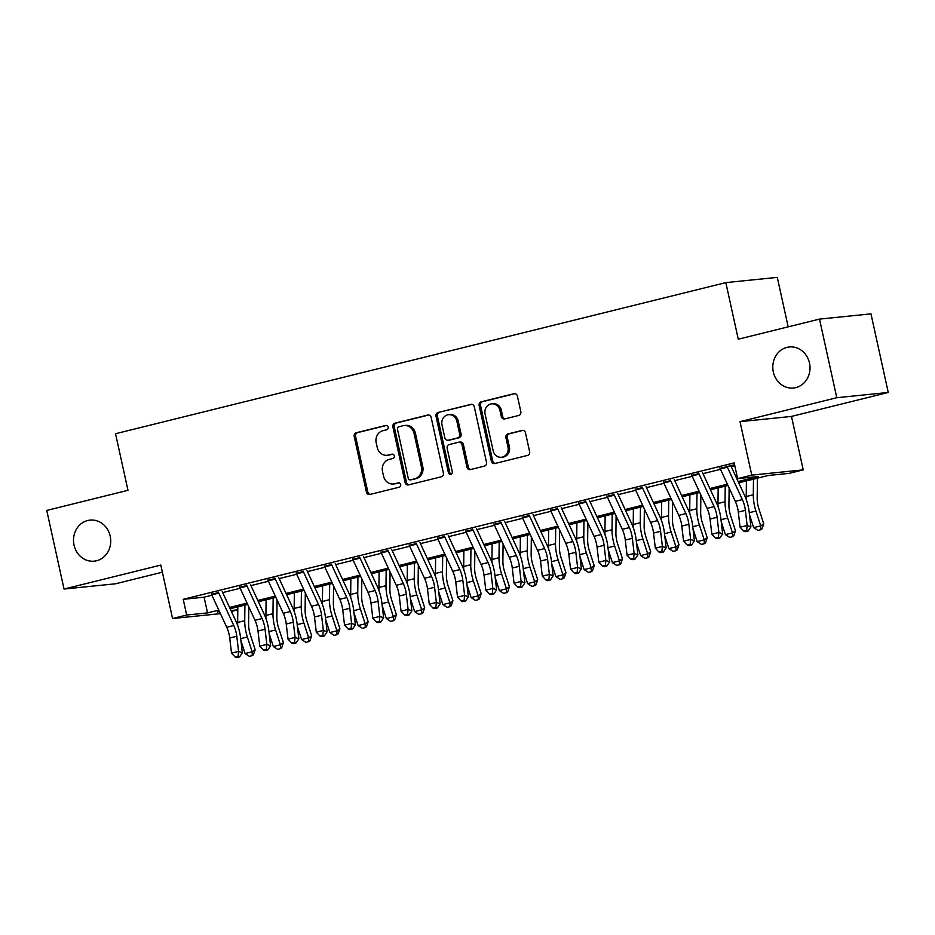 <?xml version="1.0" encoding="UTF-8"?>
<svg xmlns="http://www.w3.org/2000/svg" width="935" height="935" viewBox="0 0 935 935"><rect width="100%" height="100%" fill="white"/><g stroke="black" fill="none" stroke-linecap="round" stroke-linejoin="round"><path stroke-width="1.4" d="M388.177 427.131A2.221 1.999 -95.8 0 0 385.758 425.448L356.293 432.741A3.167 2.852 -95.8 0 0 354.201 436.516L366.415 492.067A3.167 2.852 -95.8 0 0 369.863 494.463L399.327 487.17A2.221 1.999 -95.8 0 0 398.38 482.846L394.57 483.792A10.133 9.128 -95.8 0 1 393.425 483.991A10.133 9.128 -95.8 0 1 383.525 476.114L382.508 471.485A10.133 9.128 -95.8 0 1 389.205 459.412L393.016 458.466A2.221 1.999 -95.8 0 0 392.069 454.153L388.259 455.088A10.133 9.128 -95.8 0 1 387.113 455.287A10.133 9.128 -95.8 0 1 377.214 447.409L376.197 442.781A10.133 9.128 -95.8 0 1 382.894 430.708L386.704 429.761A2.221 1.999 -95.8 0 0 388.177 427.131M773.327 371.978A20.64 18.595 -95.8 0 0 793.499 388.025A20.64 18.595 -95.8 0 0 809.488 363.014A20.64 18.595 -95.8 0 0 789.315 346.967A20.64 18.595 -95.8 0 0 773.327 371.978M74.04 545.117A20.64 18.595 -95.8 0 0 94.213 561.164A20.64 18.595 -95.8 0 0 110.201 536.164A20.64 18.595 -95.8 0 0 90.029 520.105A20.64 18.595 -95.8 0 0 74.04 545.117M518.738 415.467A3.167 2.852 -95.8 0 0 520.83 411.692L517.406 396.101A3.167 2.852 -95.8 0 0 513.958 393.705L481.233 401.805A3.167 2.852 -95.8 0 0 479.141 405.58L491.354 461.13A3.167 2.852 -95.8 0 0 494.802 463.538L527.527 455.427A3.167 2.852 -95.8 0 0 529.619 451.652L525.482 432.835A3.167 2.852 -95.8 0 0 522.034 430.427L508.032 433.898A3.167 2.852 -95.8 0 0 505.928 437.673L507.985 447.012A8.462 7.632 -95.8 0 1 501.429 457.262A8.462 7.632 -95.8 0 1 493.142 450.682L485.101 414.111A8.462 7.632 -95.8 0 1 491.67 403.85A8.462 7.632 -95.8 0 1 499.944 410.43L501.289 416.531A3.167 2.852 -95.8 0 0 504.736 418.927L518.738 415.467M819.504 319.104L870.964 313.856L888.25 392.466L836.778 397.702L819.504 319.104L738.264 339.206L725.829 282.615L115.543 433.723L127.978 490.314L46.75 510.428L64.036 589.038L160.808 565.079L172.554 618.526L186.684 615.031L183.225 599.312L734.185 462.895L737.633 478.615L751.763 475.12L803.235 469.873L789.105 473.379L768.243 475.494L738.72 482.811M836.778 397.702L740.017 421.662L751.763 475.12M431.164 417.454A3.167 2.852 -95.8 0 0 427.704 415.058L394.979 423.158A3.167 2.852 -95.8 0 0 392.887 426.933L405.1 482.483A3.167 2.852 -95.8 0 0 408.548 484.891L441.273 476.792A3.167 2.852 -95.8 0 0 443.377 473.017L431.164 417.454M438.106 412.487L470.831 404.387A3.167 2.852 -95.8 0 1 474.279 406.783L486.492 462.334A3.167 2.852 -95.8 0 1 484.4 466.109L470.399 469.58A3.167 2.852 -95.8 0 1 466.951 467.173L461.995 444.651A3.167 2.852 -95.8 0 0 458.536 442.243L449.244 444.546A3.167 2.852 -95.8 0 0 447.152 448.321L452.306 471.778A2.221 1.999 -95.8 0 1 448.426 472.736L436.014 416.262A3.167 2.852 -95.8 0 1 438.106 412.487L471.836 404.341M64.036 589.038L115.496 583.791L162.363 572.197M218.556 592.545L211.485 594.286M246.805 585.544L239.746 587.297M275.065 578.555L267.994 580.296M303.314 571.554L296.255 573.307M331.574 564.553L324.503 566.306M359.823 557.564L352.764 559.305M388.083 550.563L381.012 552.316M416.332 543.574L409.273 545.315M444.581 536.573L437.522 538.326M472.841 529.584L465.782 531.325M501.09 522.583L494.031 524.336M529.35 515.582L522.279 517.335M557.599 508.593L550.54 510.346M585.859 501.592L578.788 503.346M614.108 494.603L607.049 496.345M642.368 487.602L635.297 489.356M670.617 480.613L663.558 482.355M698.877 473.613L691.806 475.366M183.225 599.312L204.087 597.184L211.918 595.244M222.67 592.58L240.178 588.255M250.931 585.591L268.427 581.254M279.179 578.59L296.687 574.265M307.44 571.601L324.936 567.264M335.688 564.6L353.196 560.264M363.949 557.611L381.445 553.275M392.197 550.61L409.705 546.274M420.458 543.609L437.954 539.285M448.707 536.62L466.214 532.284M476.955 529.619L494.463 525.295M505.216 522.63L522.712 518.294M533.464 515.629L550.972 511.293M561.725 508.64L579.221 504.304M589.973 501.639L607.481 497.303M618.234 494.65L635.73 490.314M646.482 487.649L663.99 483.313M674.743 480.648L692.239 476.324M702.991 473.659L720.499 469.323M731.252 466.658L734.817 465.782M734.583 464.707L720.067 468.365M727.126 466.612L734.594 464.765M788.17 326.853L777.289 277.368L725.829 282.615M740.017 421.662L791.478 416.426L888.25 392.466M791.478 416.426L803.235 469.873M237.513 606.908L237.817 608.299M230.968 610.52L237.806 609.83L231.401 611.455M738.124 481.537L758.507 476.488L737.633 478.615M186.684 615.031L207.547 612.904L218.802 610.123M229.554 607.458L247.05 603.122M257.803 600.457L275.311 596.133M286.063 593.468L303.559 589.132M314.312 586.467L331.82 582.143M342.572 579.478L360.068 575.142M370.821 572.477L388.329 568.141M399.081 565.488L416.578 561.152M427.33 558.487L444.838 554.151M455.59 551.498L473.087 547.162M483.839 544.497L501.347 540.161M512.1 537.496L529.596 533.172M540.348 530.507L557.856 526.171M568.597 523.506L586.105 519.17M596.857 516.517L614.353 512.181M625.106 509.517L642.614 505.18M653.366 502.527L670.862 498.191M681.615 495.527L699.123 491.191M709.875 488.526L727.372 484.201M220.438 613.652L172.554 618.526M219.386 611.396L217.282 611.911L219.526 611.689M727.968 485.475L710.46 489.8M699.707 492.464L682.211 496.801M671.459 499.465L653.951 503.801M643.198 506.454L625.702 510.791M614.949 513.455L597.442 517.791M586.689 520.444L569.193 524.78M558.44 527.445L540.933 531.781M530.18 534.446L512.684 538.77M501.931 541.435L484.423 545.771M473.683 548.436L456.175 552.76M445.422 555.425L427.926 559.761M417.174 562.426L399.666 566.762M388.913 569.415L371.417 573.751M360.665 576.416L343.157 580.752M332.404 583.417L314.908 587.741M304.156 590.406L286.648 594.742M275.895 597.407L258.399 601.731M247.646 604.396L230.139 608.732M204.087 597.184L207.547 612.904M387.113 455.287L388.504 455.146A10.133 9.128 -95.8 0 0 389.65 454.948L388.259 455.088M392.91 454.141L389.65 454.948M393.425 483.991L394.815 483.851A10.133 9.128 -95.8 0 0 395.961 483.652L394.57 483.792M399.222 482.846L395.961 483.652M386.599 425.437L357.684 432.601A3.167 2.852 -95.8 0 0 355.592 436.376L367.806 491.927A3.167 2.852 -95.8 0 0 370.248 494.37M428.709 415.011L396.37 423.017A3.167 2.852 -95.8 0 0 394.278 426.792L406.491 482.343A3.167 2.852 -95.8 0 0 408.934 484.798M398.976 426.734A2.221 1.999 -95.8 0 0 397.515 429.364L408.233 478.136A2.221 1.999 -95.8 0 0 410.652 479.807L414.673 478.813A10.133 9.128 -95.8 0 0 421.381 466.74L414.053 433.408A10.133 9.128 -95.8 0 0 404.154 425.53A10.133 9.128 -95.8 0 0 403.008 425.729L398.976 426.734M411.54 479.725A2.221 1.999 -95.8 0 0 412.043 479.667L410.652 479.807M404.154 425.53L405.545 425.39A10.133 9.128 -95.8 0 1 415.444 433.267L422.772 466.6A10.133 9.128 -95.8 0 1 416.063 478.673L412.043 479.667M458.898 442.185L460.289 442.045A3.167 2.852 -95.8 0 1 463.386 444.499L468.341 467.033A3.167 2.852 -95.8 0 0 470.784 469.475M439.497 412.347A3.167 2.852 -95.8 0 0 437.405 416.122L449.817 472.596A2.221 1.999 -95.8 0 0 451.278 474.255M456.853 421.264A8.462 7.632 -95.8 0 0 448.578 414.684A8.462 7.632 -95.8 0 0 442.01 424.946L444.85 437.825A3.167 2.852 -95.8 0 0 448.297 440.221L457.589 437.931A3.167 2.852 -95.8 0 0 459.681 434.156L456.853 421.264L458.243 421.124A8.462 7.632 -95.8 0 0 449.969 414.544L448.578 414.684M447.947 440.292L449.338 440.151A3.167 2.852 -95.8 0 0 449.688 440.081L448.297 440.221M458.243 421.124L461.072 434.015A3.167 2.852 -95.8 0 1 458.98 437.779L449.688 440.081M491.67 403.85L493.061 403.71A8.462 7.632 -95.8 0 1 501.335 410.29L502.679 416.391A3.167 2.852 -95.8 0 0 505.122 418.833M501.429 457.262L502.82 457.121A8.462 7.632 -95.8 0 0 509.376 446.872L507.985 447.012M523.039 430.38L509.423 433.758A3.167 2.852 -95.8 0 0 507.319 437.533L509.376 446.872M514.963 393.658L482.624 401.664A3.167 2.852 -95.8 0 0 480.532 405.439L492.745 460.99A3.167 2.852 -95.8 0 0 495.188 463.433M248.803 606.908L248.605 624.019A16.117 6.931 76.1 0 0 250.358 634.877L255.161 649.708L253.42 654.804L252.216 655.645L249.388 656.335L245.087 653.553L240.926 640.685M245.087 653.553L252.158 651.8L247.354 636.969A24.181 10.402 -103.9 0 1 244.725 620.688L244.9 605.074M237.747 625.655A24.181 10.402 -103.9 0 1 237.654 622.441L237.841 606.827M252.216 655.645L252.158 651.8L255.161 649.708M218.358 592.077A11.29 4.85 76.1 0 0 218.813 593.129L233.797 625.527A16.117 6.931 -103.9 0 1 236.789 636.256L238.577 651.391L242.352 652.794L240.564 637.658A24.181 10.402 76.1 0 0 236.076 621.565L222.238 591.633M211.298 593.83A11.29 4.85 76.1 0 0 211.754 594.87L226.737 627.28A16.117 6.931 -103.9 0 1 229.73 638.009L231.518 653.144L238.577 651.391L238.063 656.37L235.246 657.071L236.754 657.632L239.57 656.931L238.063 656.37M239.57 656.931L242.352 652.794M231.518 653.144L235.246 657.071M277.052 599.908L276.853 617.03A16.117 6.931 76.1 0 0 278.607 627.876L283.422 642.707L281.669 647.803L280.465 648.645L277.648 649.346L273.347 646.553L269.175 633.696M273.347 646.553L280.406 644.799L275.603 629.968A24.181 10.402 -103.9 0 1 272.973 613.699L273.16 598.084M265.996 618.666A24.181 10.402 -103.9 0 1 265.914 615.44L266.089 599.826M280.465 648.645L280.406 644.799L283.422 642.707M305.313 592.919L305.114 610.029A16.117 6.931 76.1 0 0 306.867 620.887L311.671 635.718L309.929 640.814L308.725 641.644L305.897 642.345L301.596 639.552L297.435 626.695M301.596 639.552L308.667 637.81L303.863 622.979A24.181 10.402 -103.9 0 1 301.234 606.698L301.409 591.084M294.256 611.665A24.181 10.402 -103.9 0 1 294.163 608.451L294.35 592.837M308.725 641.644L308.667 637.81L311.671 635.718M333.561 585.918L333.363 603.04A16.117 6.931 76.1 0 0 335.116 613.886L339.919 628.717L338.178 633.813L336.974 634.655L334.157 635.356L329.856 632.563L325.684 619.706M329.856 632.563L336.916 630.809L332.112 615.978A24.181 10.402 -103.9 0 1 329.482 599.697L329.669 584.094M322.505 604.676A24.181 10.402 -103.9 0 1 322.423 601.45L322.598 585.836M336.974 634.655L336.916 630.809L339.919 628.717M361.822 578.917L361.623 596.039A16.117 6.931 76.1 0 0 363.376 606.897L368.18 621.728L366.438 626.824L365.234 627.654L362.406 628.355L358.105 625.562L353.944 612.706M358.105 625.562L365.176 623.82L360.361 608.989A24.181 10.402 -103.9 0 1 357.743 592.708L357.918 577.094M350.765 597.675A24.181 10.402 -103.9 0 1 350.672 594.461L350.859 578.847M365.234 627.654L365.176 623.82L368.18 621.728M246.618 585.088A11.29 4.85 76.1 0 0 247.062 586.128L262.057 618.538A16.117 6.931 -103.9 0 1 265.049 629.255L266.837 644.402L270.612 645.804L268.824 630.658A24.181 10.402 76.1 0 0 264.336 614.576L250.486 584.632M239.559 586.829A11.29 4.85 76.1 0 0 240.003 587.881L254.998 620.279A16.117 6.931 -103.9 0 1 257.99 631.008L259.766 646.143L266.837 644.402L266.323 649.369L263.495 650.07L265.002 650.631L267.831 649.93L266.323 649.369M267.831 649.93L270.612 645.804M259.766 646.143L263.495 650.07M274.867 578.087A11.29 4.85 76.1 0 0 275.322 579.139L290.306 611.537A16.117 6.931 -103.9 0 1 293.298 622.266L295.086 637.401L298.861 638.804L297.073 623.668A24.181 10.402 76.1 0 0 292.585 607.575L278.735 577.643M267.807 579.84A11.29 4.85 76.1 0 0 268.263 580.88L283.247 613.29A16.117 6.931 -103.9 0 1 286.239 624.019L288.027 639.154L295.086 637.401L294.572 642.38L291.743 643.07L293.263 643.631L296.079 642.941L294.572 642.38M296.079 642.941L298.861 638.804M288.027 639.154L291.743 643.07M303.127 571.098A11.29 4.85 76.1 0 0 303.571 572.138L318.566 604.548A16.117 6.931 -103.9 0 1 321.558 615.265L323.335 630.412L327.11 631.815L325.333 616.668A24.181 10.402 76.1 0 0 320.845 600.586L306.996 570.642M296.056 572.839A11.29 4.85 76.1 0 0 296.512 573.891L311.495 606.289A16.117 6.931 -103.9 0 1 314.487 617.018L316.275 632.154L323.335 630.412L322.832 635.379L320.004 636.081L321.511 636.641L324.34 635.94L322.832 635.379M324.34 635.94L327.11 631.815M316.275 632.154L320.004 636.081M331.376 564.097A11.29 4.85 76.1 0 0 331.832 565.137L346.815 597.547A16.117 6.931 -103.9 0 1 349.807 608.276L351.595 623.411L355.37 624.814L353.582 609.678A24.181 10.402 76.1 0 0 349.094 593.585L335.244 563.641M324.316 565.85A11.29 4.85 76.1 0 0 324.761 566.89L339.756 599.3A16.117 6.931 -103.9 0 1 342.748 610.017L344.536 625.164L351.595 623.411L351.081 628.39L348.252 629.08L349.772 629.641L352.589 628.939L351.081 628.39M352.589 628.939L355.37 624.814M344.536 625.164L348.252 629.08M390.07 571.928L389.872 589.05A16.117 6.931 76.1 0 0 391.625 599.896L396.428 614.727L394.687 619.823L393.483 620.665L390.666 621.366L386.365 618.573L382.193 605.716M386.365 618.573L393.425 616.819L388.621 601.988A24.181 10.402 -103.9 0 1 385.991 585.707L386.178 570.093M379.014 590.675A24.181 10.402 -103.9 0 1 378.932 587.46L379.107 571.846M393.483 620.665L393.425 616.819L396.428 614.727M359.636 557.096A11.29 4.85 76.1 0 0 360.08 558.148L375.075 590.558A16.117 6.931 -103.9 0 1 378.067 601.275L379.844 616.422L383.619 617.813L381.842 602.678A24.181 10.402 76.1 0 0 377.354 586.596L363.505 556.652M352.565 558.85A11.29 4.85 76.1 0 0 353.021 559.89L368.004 592.299A16.117 6.931 -103.9 0 1 370.996 603.028L372.784 618.164L379.844 616.422L379.341 621.389L376.513 622.091L378.02 622.652L380.849 621.95L379.341 621.389M380.849 621.95L383.619 617.813M372.784 618.164L376.513 622.091M418.331 564.927L418.132 582.049A16.117 6.931 76.1 0 0 419.885 592.895L424.689 607.738L422.947 612.834L421.743 613.664L418.915 614.365L414.614 611.572L410.453 598.716M414.614 611.572L421.685 609.819L416.87 594.987A24.181 10.402 -103.9 0 1 414.252 578.718L414.427 563.104M407.274 583.685A24.181 10.402 -103.9 0 1 407.181 580.46L407.368 564.857M421.743 613.664L421.685 609.819L424.689 607.738M387.885 550.107A11.29 4.85 76.1 0 0 388.341 551.147L403.324 583.557A16.117 6.931 -103.9 0 1 406.316 594.286L408.104 609.421L411.879 610.824L410.091 595.688A24.181 10.402 76.1 0 0 405.603 579.595L391.753 549.651M380.825 551.86A11.29 4.85 76.1 0 0 381.27 552.901L396.265 585.31A16.117 6.931 -103.9 0 1 399.257 596.027L401.045 611.174L408.104 609.421L407.59 614.388L404.761 615.09L406.269 615.651L409.098 614.949L407.59 614.388M409.098 614.949L411.879 610.824M401.045 611.174L404.761 615.09M446.579 557.938L446.381 575.048A16.117 6.931 76.1 0 0 448.134 585.906L452.937 600.737L451.196 605.833L449.992 606.675L447.175 607.364L442.874 604.583L438.702 591.715M442.874 604.583L449.934 602.83L445.13 587.998A24.181 10.402 -103.9 0 1 442.5 571.717L442.687 556.103M435.523 576.685A24.181 10.402 -103.9 0 1 435.441 573.471L435.617 557.856M449.992 606.675L449.934 602.83L452.937 600.737M416.145 543.106A11.29 4.85 76.1 0 0 416.589 544.158L431.584 576.556A16.117 6.931 -103.9 0 1 434.576 587.285L436.353 602.421L440.128 603.823L438.351 588.688A24.181 10.402 76.1 0 0 433.863 572.606L420.014 542.662M409.074 544.86A11.29 4.85 76.1 0 0 409.53 545.9L424.513 578.309A16.117 6.931 -103.9 0 1 427.505 589.038L429.294 604.174L436.353 602.421L435.85 607.399L433.022 608.101L434.53 608.662L437.358 607.96L435.85 607.399M437.358 607.96L440.128 603.823M429.294 604.174L433.022 608.101M474.84 550.937L474.641 568.059A16.117 6.931 76.1 0 0 476.394 578.905L481.198 593.737L479.456 598.832L478.252 599.674L475.424 600.375L471.123 597.582L466.962 584.726M471.123 597.582L478.194 595.829L473.379 580.997A24.181 10.402 -103.9 0 1 470.761 564.728L470.936 549.114M463.783 569.695A24.181 10.402 -103.9 0 1 463.69 566.47L463.877 550.855M478.252 599.674L478.194 595.829L481.198 593.737M444.394 536.117A11.29 4.85 76.1 0 0 444.85 537.158L459.833 569.567A16.117 6.931 -103.9 0 1 462.825 580.296L464.613 595.431L468.388 596.834L466.6 581.687A24.181 10.402 76.1 0 0 462.112 565.605L448.262 535.661M437.335 537.859A11.29 4.85 76.1 0 0 437.779 538.911L452.774 571.32A16.117 6.931 -103.9 0 1 455.766 582.038L457.542 597.184L464.613 595.431L464.099 600.399L461.271 601.1L462.778 601.661L465.607 600.96L464.099 600.399M465.607 600.96L468.388 596.834M457.542 597.184L461.271 601.1M503.088 543.948L502.89 561.058A16.117 6.931 76.1 0 0 504.643 571.916L509.446 586.748L507.705 591.843L506.501 592.673L503.673 593.374L499.383 590.581L495.211 577.725M499.383 590.581L506.443 588.84L501.639 574.008A24.181 10.402 -103.9 0 1 499.009 557.727L499.185 542.113M492.032 562.695A24.181 10.402 -103.9 0 1 491.95 559.481L492.126 543.866M506.501 592.673L506.443 588.84L509.446 586.748M472.654 529.116A11.29 4.85 76.1 0 0 473.098 530.168L488.093 562.566A16.117 6.931 -103.9 0 1 491.085 573.295L492.862 588.431L496.637 589.833L494.86 574.698A24.181 10.402 76.1 0 0 490.372 558.604L476.523 528.672M465.583 530.87A11.29 4.85 76.1 0 0 466.039 531.91L481.022 564.319A16.117 6.931 -103.9 0 1 484.014 575.048L485.803 590.184L492.862 588.431L492.348 593.409L489.531 594.111L491.039 594.66L493.867 593.97L492.348 593.409M493.867 593.97L496.637 589.833M485.803 590.184L489.531 594.111M531.349 536.947L531.15 554.069A16.117 6.931 76.1 0 0 532.903 564.915L537.707 579.747L535.965 584.842L534.762 585.684L531.933 586.385L527.632 583.592L523.471 570.736M527.632 583.592L534.691 581.839L529.888 567.007A24.181 10.402 -103.9 0 1 527.258 550.738L527.445 535.124M520.292 555.706A24.181 10.402 -103.9 0 1 520.199 552.48L520.386 536.865M534.762 585.684L534.691 581.839L537.707 579.747M500.903 522.127A11.29 4.85 76.1 0 0 501.359 523.168L516.342 555.577A16.117 6.931 -103.9 0 1 519.334 566.294L521.122 581.441L524.897 582.844L523.109 567.697A24.181 10.402 76.1 0 0 518.621 551.615L504.771 521.672M493.844 523.869A11.29 4.85 76.1 0 0 494.288 524.921L509.283 557.318A16.117 6.931 -103.9 0 1 512.275 568.048L514.051 583.183L521.122 581.441L520.608 586.409L517.78 587.11L519.287 587.671L522.116 586.97L520.608 586.409M522.116 586.97L524.897 582.844M514.051 583.183L517.78 587.11M559.597 529.946L559.399 547.068A16.117 6.931 76.1 0 0 561.152 557.926L565.956 572.758L564.214 577.853L563.01 578.683L560.182 579.384L555.893 576.591L551.72 563.735M555.893 576.591L562.952 574.85L558.148 560.018A24.181 10.402 -103.9 0 1 555.519 543.738L555.694 528.123M548.541 548.705A24.181 10.402 -103.9 0 1 548.459 545.491L548.635 529.876M563.01 578.683L562.952 574.85L565.956 572.758M529.163 515.127A11.29 4.85 76.1 0 0 529.607 516.167L544.602 548.576A16.117 6.931 -103.9 0 1 547.594 559.305L549.371 574.441L553.146 575.843L551.37 560.708A24.181 10.402 76.1 0 0 546.87 544.614L533.032 514.671M522.092 516.88A11.29 4.85 76.1 0 0 522.548 517.92L537.532 550.329A16.117 6.931 -103.9 0 1 540.524 561.047L542.312 576.194L549.371 574.441L548.857 579.419L546.04 580.109L547.548 580.67L550.376 579.981L548.857 579.419M550.376 579.981L553.146 575.843M542.312 576.194L546.04 580.109M587.858 522.957L587.659 540.079A16.117 6.931 76.1 0 0 589.401 550.925L594.216 565.757L592.463 570.853L591.271 571.694L588.442 572.395L584.141 569.602L579.981 556.746M584.141 569.602L591.2 567.849L586.397 553.017A24.181 10.402 -103.9 0 1 583.767 536.737L583.954 521.122M576.801 541.704A24.181 10.402 -103.9 0 1 576.708 538.49L576.895 522.875M591.271 571.694L591.2 567.849L594.216 565.757M557.412 508.137A11.29 4.85 76.1 0 0 557.868 509.178L572.851 541.587A16.117 6.931 -103.9 0 1 575.843 552.304L577.631 567.452L581.406 568.854L579.618 553.707A24.181 10.402 76.1 0 0 575.13 537.625L561.28 507.682M550.353 509.879A11.29 4.85 76.1 0 0 550.797 510.931L565.792 543.328A16.117 6.931 -103.9 0 1 568.784 554.058L570.56 569.193L577.631 567.452L577.117 572.419L574.289 573.12L575.796 573.681L578.625 572.98L577.117 572.419M578.625 572.98L581.406 568.854M570.56 569.193L574.289 573.12M616.107 515.956L615.908 533.079A16.117 6.931 76.1 0 0 617.661 543.936L622.465 558.768L620.723 563.863L619.519 564.693L616.691 565.394L612.39 562.601L608.229 549.745M612.39 562.601L619.461 560.86L614.657 546.028A24.181 10.402 -103.9 0 1 612.028 529.748L612.203 514.133M605.05 534.715A24.181 10.402 -103.9 0 1 604.957 531.489L605.144 515.886M619.519 564.693L619.461 560.86L622.465 558.768M585.661 501.137A11.29 4.85 76.1 0 0 586.116 502.177L601.1 534.586A16.117 6.931 -103.9 0 1 604.092 545.315L605.88 560.451L609.655 561.853L607.867 546.718A24.181 10.402 76.1 0 0 603.379 530.624L589.541 500.681M578.601 502.89A11.29 4.85 76.1 0 0 579.057 503.93L594.041 536.339A16.117 6.931 -103.9 0 1 597.033 547.057L598.821 562.204L605.88 560.451L605.366 565.418L602.549 566.119L604.057 566.68L606.873 565.979L605.366 565.418M606.873 565.979L609.655 561.853M598.821 562.204L602.549 566.119M644.355 508.967L644.157 526.078A16.117 6.931 76.1 0 0 645.91 536.935L650.725 551.767L648.972 556.863L647.768 557.704L644.951 558.405L640.65 555.612L636.478 542.744M640.65 555.612L647.71 553.859L642.906 539.027A24.181 10.402 -103.9 0 1 640.276 522.747L640.463 507.132M633.299 527.714A24.181 10.402 -103.9 0 1 633.217 524.5L633.392 508.885M647.768 557.704L647.71 553.859L650.725 551.767M613.921 494.136A11.29 4.85 76.1 0 0 614.365 495.188L629.36 527.585A16.117 6.931 -103.9 0 1 632.352 538.315L634.14 553.462L637.915 554.852L636.127 539.717A24.181 10.402 76.1 0 0 631.639 523.635L617.79 493.692M606.862 495.889A11.29 4.85 76.1 0 0 607.306 496.929L622.301 529.339A16.117 6.931 -103.9 0 1 625.293 540.068L627.069 555.203L634.14 553.462L633.626 558.429L630.798 559.13L632.305 559.691L635.134 558.99L633.626 558.429M635.134 558.99L637.915 554.852M627.069 555.203L630.798 559.13M672.616 501.966L672.417 519.089A16.117 6.931 76.1 0 0 674.17 529.935L678.974 544.766L677.232 549.874L676.028 550.703L673.2 551.405L668.899 548.611L664.738 535.755M668.899 548.611L675.97 546.858L671.166 532.027A24.181 10.402 -103.9 0 1 668.537 515.758L668.712 500.143M661.559 520.725A24.181 10.402 -103.9 0 1 661.466 517.499L661.653 501.885M676.028 550.703L675.97 546.858L678.974 544.766M642.17 487.147A11.29 4.85 76.1 0 0 642.625 488.187L657.609 520.596A16.117 6.931 -103.9 0 1 660.601 531.325L662.389 546.461L666.164 547.863L664.376 532.716A24.181 10.402 76.1 0 0 659.888 516.634L646.038 486.691M635.11 488.888A11.29 4.85 76.1 0 0 635.566 489.94L650.55 522.349A16.117 6.931 -103.9 0 1 653.542 533.067L655.33 548.214L662.389 546.461L661.875 551.428L659.046 552.129L660.566 552.69L663.383 551.989L661.875 551.428M663.383 551.989L666.164 547.863M655.33 548.214L659.046 552.129M700.864 494.977L700.666 512.088A16.117 6.931 76.1 0 0 702.419 522.945L707.222 537.777L705.481 542.873L704.277 543.714L701.46 544.404L697.159 541.61L692.987 528.754M697.159 541.61L704.219 539.869L699.415 525.038A24.181 10.402 -103.9 0 1 696.785 508.757L696.972 493.142M689.808 513.724A24.181 10.402 -103.9 0 1 689.726 510.51L689.901 494.895M704.277 543.714L704.219 539.869L707.222 537.777M670.43 480.146A11.29 4.85 76.1 0 0 670.874 481.198L685.869 513.596A16.117 6.931 -103.9 0 1 688.861 524.325L690.638 539.46L694.413 540.862L692.636 525.727A24.181 10.402 76.1 0 0 688.148 509.633L674.299 479.702M663.359 481.899A11.29 4.85 76.1 0 0 663.815 482.939L678.798 515.349A16.117 6.931 -103.9 0 1 681.79 526.078L683.578 541.213L690.638 539.46L690.135 544.439L687.307 545.14L688.814 545.701L691.643 545L690.135 544.439M691.643 545L694.413 540.862M683.578 541.213L687.307 545.14M729.125 487.976L728.926 505.099A16.117 6.931 76.1 0 0 730.679 515.945L735.483 530.776L733.741 535.872L732.537 536.713L729.709 537.415L725.408 534.621L721.247 521.765M725.408 534.621L732.479 532.868L727.664 518.037A24.181 10.402 -103.9 0 1 725.046 501.768L725.221 486.153M718.068 506.735A24.181 10.402 -103.9 0 1 717.975 503.509L718.162 487.895M732.537 536.713L732.479 532.868L735.483 530.776M698.679 473.157A11.29 4.85 76.1 0 0 699.135 474.197L714.118 506.606A16.117 6.931 -103.9 0 1 717.11 517.324L718.898 532.471L722.673 533.873L720.885 518.726A24.181 10.402 76.1 0 0 716.397 502.644L702.547 472.701M691.62 474.898A11.29 4.85 76.1 0 0 692.064 475.95L707.059 508.348A16.117 6.931 -103.9 0 1 710.051 519.077L711.839 534.212L718.898 532.471L718.384 537.438L715.555 538.139L717.075 538.7L719.892 537.999L718.384 537.438M719.892 537.999L722.673 533.873M711.839 534.212L715.555 538.139M757.408 478.182L757.175 498.098A16.117 6.931 76.1 0 0 758.928 508.956L763.731 523.787L761.99 528.883L760.786 529.713L757.969 530.414L753.668 527.62L749.496 514.764M753.668 527.62L760.728 525.879L755.924 511.048A24.181 10.402 -103.9 0 1 753.294 494.767L753.481 479.152M746.317 499.734A24.181 10.402 -103.9 0 1 746.235 496.52L746.41 480.906M760.786 529.713L760.728 525.879L763.731 523.787M726.939 466.156A11.29 4.85 76.1 0 0 727.383 467.196L742.378 499.606A16.117 6.931 -103.9 0 1 745.37 510.335L747.147 525.47L750.922 526.872L749.145 511.737A24.181 10.402 76.1 0 0 744.657 495.643L730.808 465.712M719.868 467.909A11.29 4.85 76.1 0 0 720.324 468.949L735.307 501.359A16.117 6.931 -103.9 0 1 738.299 512.088L740.088 527.223L747.147 525.47L746.644 530.449L743.816 531.138L745.324 531.699L748.152 531.01L746.644 530.449M748.152 531.01L750.922 526.872M740.088 527.223L743.816 531.138M367.806 491.927L366.415 492.067M355.592 436.376L354.201 436.516M357.684 432.601L356.293 432.741M406.491 482.343L405.1 482.483M394.278 426.792L392.887 426.933M396.37 423.017L394.979 423.158M428.429 414.988L427.704 415.058M416.063 478.673L414.673 478.813M422.772 466.6L421.381 466.74M415.444 433.267L414.053 433.408M471.556 404.306L470.831 404.387M468.341 467.033L466.951 467.173M463.386 444.499L461.995 444.651M449.817 472.596L448.426 472.736M437.405 416.122L436.014 416.262M458.98 437.779L457.589 437.931M461.072 434.015L459.681 434.156M502.679 416.391L501.289 416.531M501.335 410.29L499.944 410.43M507.319 437.533L505.928 437.673M509.423 433.758L508.032 433.898M522.758 430.357L522.034 430.427M492.745 460.99L491.354 461.13M480.532 405.439L479.141 405.58M482.624 401.664L481.233 401.805M514.682 393.635L513.958 393.705M240.681 638.617L247.354 636.969M237.654 622.441L244.725 620.688M233.797 625.527L226.737 627.28M236.789 636.256L229.73 638.009M218.813 593.129L211.754 594.87M268.941 631.628L275.603 629.968M265.914 615.44L272.973 613.699M297.19 624.627L303.863 622.979M294.163 608.451L301.234 606.698M325.438 617.626L332.112 615.978M322.423 601.45L329.482 599.697M353.699 610.637L360.361 608.989M350.672 594.461L357.743 592.708M262.057 618.538L254.998 620.279M265.049 629.255L257.99 631.008M247.062 586.128L240.003 587.881M290.306 611.537L283.247 613.29M293.298 622.266L286.239 624.019M275.322 579.139L268.263 580.88M318.566 604.548L311.495 606.289M321.558 615.265L314.487 617.018M303.571 572.138L296.512 573.891M346.815 597.547L339.756 599.3M349.807 608.276L342.748 610.017M331.832 565.137L324.761 566.89M381.947 603.636L388.621 601.988M378.932 587.46L385.991 585.707M375.075 590.558L368.004 592.299M378.067 601.275L370.996 603.028M360.08 558.148L353.021 559.89M410.208 596.647L416.87 594.987M407.181 580.46L414.252 578.718M403.324 583.557L396.265 585.31M406.316 594.286L399.257 596.027M388.341 551.147L381.27 552.901M438.457 589.646L445.13 587.998M435.441 573.471L442.5 571.717M431.584 576.556L424.513 578.309M434.576 587.285L427.505 589.038M416.589 544.158L409.53 545.9M466.717 582.657L473.379 580.997M463.69 566.47L470.761 564.728M459.833 569.567L452.774 571.32M462.825 580.296L455.766 582.038M444.85 537.158L437.779 538.911M494.966 575.656L501.639 574.008M491.95 559.481L499.009 557.727M488.093 562.566L481.022 564.319M491.085 573.295L484.014 575.048M473.098 530.168L466.039 531.91M523.226 568.655L529.888 567.007M520.199 552.48L527.258 550.738M516.342 555.577L509.283 557.318M519.334 566.294L512.275 568.048M501.359 523.168L494.288 524.921M551.475 561.666L558.148 560.018M548.459 545.491L555.519 543.738M544.602 548.576L537.532 550.329M547.594 559.305L540.524 561.047M529.607 516.167L522.548 517.92M579.735 554.665L586.397 553.017M576.708 538.49L583.767 536.737M572.851 541.587L565.792 543.328M575.843 552.304L568.784 554.058M557.868 509.178L550.797 510.931M607.984 547.676L614.657 546.028M604.957 531.489L612.028 529.748M601.1 534.586L594.041 536.339M604.092 545.315L597.033 547.057M586.116 502.177L579.057 503.93M636.244 540.675L642.906 539.027M633.217 524.5L640.276 522.747M629.36 527.585L622.301 529.339M632.352 538.315L625.293 540.068M614.365 495.188L607.306 496.929M664.493 533.686L671.166 532.027M661.466 517.499L668.537 515.758M657.609 520.596L650.55 522.349M660.601 531.325L653.542 533.067M642.625 488.187L635.566 489.94M692.741 526.685L699.415 525.038M689.726 510.51L696.785 508.757M685.869 513.596L678.798 515.349M688.861 524.325L681.79 526.078M670.874 481.198L663.815 482.939M721.002 519.696L727.664 518.037M717.975 503.509L725.046 501.768M714.118 506.606L707.059 508.348M717.11 517.324L710.051 519.077M699.135 474.197L692.064 475.95M749.251 512.696L755.924 511.048M746.235 496.52L753.294 494.767M742.378 499.606L735.307 501.359M745.37 510.335L738.299 512.088M727.383 467.196L720.324 468.949M411.797 479.713L410.407 479.854"/></g></svg>

